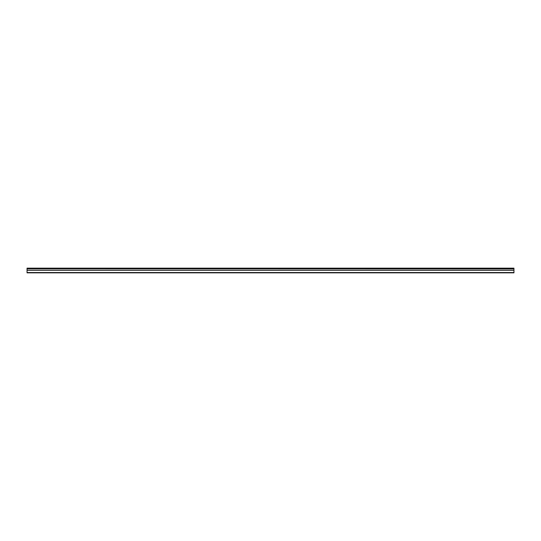 <?xml version="1.0" encoding="UTF-8"?>
<svg xmlns="http://www.w3.org/2000/svg" width="541" height="541" viewBox="0 0 541 541"><rect width="100%" height="100%" fill="white"/><g stroke="black" fill="none" stroke-linecap="round" stroke-linejoin="round"><path stroke-width="0.81" d="M27.05 268.776L27.05 268.16L513.95 268.16L513.95 268.776L27.05 268.776L513.95 268.857L513.95 270.209L27.05 270.209L27.05 272.84L513.95 272.84L513.95 270.209M27.05 268.857L27.05 270.209M27.05 272.529L513.95 272.529M513.95 268.35L27.05 268.35M27.05 270.29L513.95 270.29"/></g></svg>
